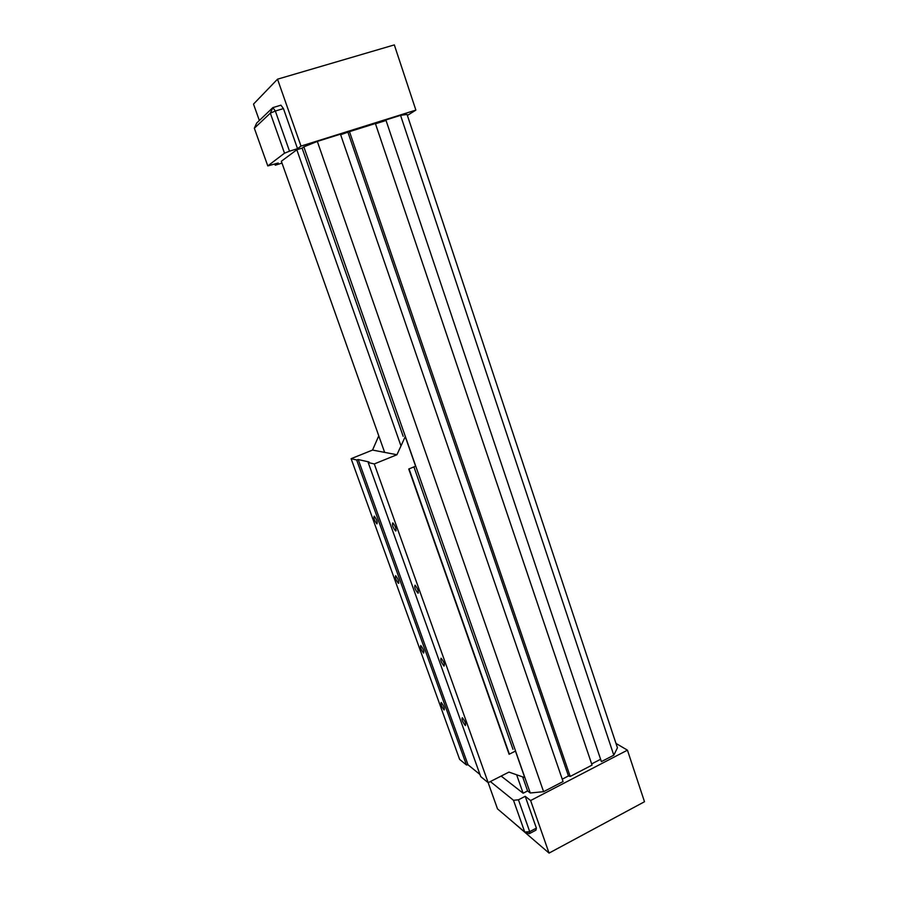 <?xml version="1.0" encoding="UTF-8"?>
<svg xmlns="http://www.w3.org/2000/svg" width="898" height="898" viewBox="0 0 898 898"><rect width="100%" height="100%" fill="white"/><g stroke="black" fill="none" stroke-linecap="round" stroke-linejoin="round"><path stroke-width="1.35" d="M384.636 452.379L281.332 161.258L296.811 149.775L302.098 148.114L403.202 436.349M501.163 776.063L523.13 793.226L516.72 775.008M509.379 754.14L409.05 468.902M400.89 445.689L296.811 149.775M523.13 793.226L527.586 790.925L522.804 777.286M512.994 749.336L413.922 466.893M302.098 148.114L303.838 146.845L530.269 792.99L527.586 790.925M400.553 115.348L613.794 755.184L601.391 761.627L385.871 119.939L400.553 115.348L407.063 114.461L617.442 747.81L613.794 755.184M340.645 134.711L349.49 131.647L570.196 776.444L568.456 775.962L562.26 779.183M347.997 132.399L568.456 775.962M530.269 792.99L543.593 791.677L563.068 781.552L340.454 134.172L317.32 141.424L303.838 146.845M600.594 759.281L591.659 763.917M375.476 123.789L386.05 120.467M349.49 131.647L375.386 123.52L592.051 765.096L570.196 776.444M407.378 115.438L415.875 110.106L394.323 44.9L277.527 79.181L253.505 104.101L259.342 120.5M415.875 110.106L300.998 146.093L277.527 79.181M267.784 165.928L254.325 128.246L270.332 113.148L284.509 153.199L267.784 165.928L278.245 163.009L275.271 165.221L281.983 163.099M275.271 165.221L274.855 164.076M254.325 128.246L256.705 123.015L272.857 107.614L270.332 113.148L275.338 111.026L272.857 107.614L280.939 105.178L283.442 108.591L297.53 148.675L289.515 151.19L275.338 111.026L283.442 108.591M300.998 146.093L297.53 148.675M284.509 153.199L289.515 151.19M615.994 743.443L627.444 750.156L644.495 801.734L549.048 853.1L507.46 817.337M627.444 750.156L530.617 800.545L549.048 853.1M530.617 800.545L525.207 796.313L518.46 799.804L529.708 831.66L536.387 828.124L525.207 796.313M488.142 782.652L497.503 808.862L524.746 832.064L529.708 831.66L529.292 833.681L535.949 830.156L536.387 828.124M529.292 833.681L524.746 832.064L513.499 800.286L490.364 781.552M513.499 800.286L518.46 799.804M543.593 791.677L317.32 141.424M488.175 782.674L374.286 463.94L396.938 454.736L405.245 436.641L415.606 466.197L408.747 469.025L509.099 754.286L515.441 751.076L524.746 777.612L508.953 772.1L488.175 782.674L480.722 776.602L368.214 462.571L369.056 461.976L358.212 459.54L468.026 764.793L466.455 764.973L459.641 759.416L351.107 458.687L372.535 450.066L378.765 435.844M479.959 774.491L468.026 764.793M396.938 454.736L372.535 450.066M466.455 764.973L356.641 459.944L358.212 459.54M374.286 463.94L368.214 462.571M356.641 459.944L351.107 458.687M376.958 523.882L376.879 523.848C374.275 520.357 373.4 517.787 374.241 516.125C376.767 519.459 377.676 522.041 376.958 523.882M398.375 583.296L398.375 583.285C395.76 579.872 394.851 577.324 395.636 575.663C398.241 579.075 399.15 581.612 398.375 583.296L398.858 583.071M423.508 653.014C420.926 649.568 420.006 647.065 420.747 645.516C423.362 648.861 424.305 651.376 423.598 653.059L423.508 653.014M444.005 709.847C441.434 706.378 440.514 703.909 441.221 702.449C443.825 705.738 444.802 708.23 444.162 709.948L444.005 709.847M395.648 530.987L395.558 530.942C392.752 527.238 391.842 524.544 392.83 522.872C395.547 526.396 396.489 529.102 395.648 530.987M417.896 593.163L417.884 593.151C415.078 589.537 414.135 586.877 415.056 585.182C417.851 588.796 418.794 591.456 417.896 593.163M443.971 666.058C441.187 662.398 440.233 659.794 441.098 658.212C443.904 661.759 444.892 664.385 444.061 666.103L443.971 666.058M465.198 725.404C462.448 721.734 461.482 719.152 462.302 717.682C465.108 721.15 466.129 723.766 465.389 725.528L465.198 725.404M395.558 530.942L396.141 530.684M417.884 593.151L418.446 592.905"/></g></svg>
